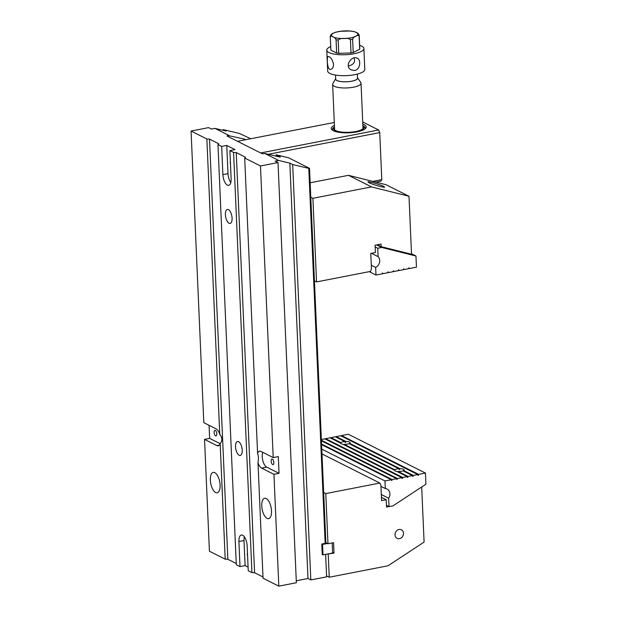 <?xml version="1.0" encoding="UTF-8"?>
<svg xmlns="http://www.w3.org/2000/svg" width="617" height="617" viewBox="0 0 617 617"><rect width="100%" height="100%" fill="white"/><g stroke="black" fill="none" stroke-linecap="round" stroke-linejoin="round"><path stroke-width="0.93" d="M260.659 152.954L378.622 129.986L362.719 121.981M378.622 129.986L379.74 132.593L268.248 154.304M372.761 181.39L381.8 179.632L379.74 132.593M381.8 179.632L380.859 181.197L375.892 182.169M362.819 124.164A17.484 5.059 177.5 0 1 364.161 124.727A17.484 5.059 177.5 0 1 365.472 128.529A17.484 5.059 177.5 0 1 348.967 132.786A17.484 5.059 177.5 0 1 332.162 129.986A17.484 5.059 177.5 0 1 334.429 125.398M334.298 122.467L237.522 141.308M364.878 129.03A16.397 4.743 -2.5 0 0 365.171 128.058A16.397 4.743 -2.5 0 0 363.243 125.961A16.397 4.743 -2.5 0 0 363.135 125.907M334.26 127.164A16.397 4.743 -2.5 0 0 332.416 129.485A16.397 4.743 -2.5 0 0 332.794 130.434M334.491 126.963A15.302 4.427 -2.5 0 0 334.129 127.287A15.302 4.427 -2.5 0 0 348.952 132.416A15.302 4.427 -2.5 0 0 363.274 126.015A15.302 4.427 -2.5 0 0 362.889 125.729M362.904 126.084A14.893 4.311 177.5 0 1 363.444 128.105A14.893 4.311 177.5 0 1 348.952 132.293A14.893 4.311 177.5 0 1 334.144 129.377A14.893 4.311 177.5 0 1 334.507 127.318M363.274 126.015L364.354 126.917A16.397 4.743 177.5 0 1 365.171 128.189M332.432 129.616A16.397 4.743 177.5 0 1 333.134 128.282L334.129 127.287M348.304 65.965L348.898 65.865C353.857 64.461 355.554 61.831 353.981 57.975M354.374 31.637L356.248 32.454C357.374 32.624 358.361 33.549 359.194 35.215A14.484 4.188 177.5 0 1 359.217 35.377L359.796 48.704A14.484 4.188 -2.5 0 1 359.696 49.26L359.109 35.933C358.176 35.107 357.073 35.215 355.808 36.264C354.505 36.519 353.448 37.498 352.623 39.21L353.209 52.538A14.484 4.188 -2.5 0 1 351.019 52.962L350.441 39.642C348.721 38.416 346.654 38.038 344.247 38.516C341.803 38.192 339.774 38.686 338.178 40.012L338.756 53.34A14.484 4.188 -2.5 0 1 336.651 53.039L336.072 39.712C335.239 38.046 334.252 37.128 333.126 36.958C331.969 35.979 331.02 35.925 330.296 36.804L330.874 50.131A14.484 4.188 -2.5 0 1 330.859 49.969L330.28 36.642A14.484 4.188 177.5 0 0 330.296 36.804M359.109 35.933A14.484 4.188 177.5 0 0 359.217 35.377L359.194 35.215M330.38 36.087C331.198 34.367 332.262 33.387 333.566 33.141L335.617 32.223M340.53 31.266L349.816 31.004M357.505 77.642L360.783 82.501A14.206 4.111 177.5 0 1 361.03 83.21A14.206 4.111 177.5 0 1 350.363 87.676A14.206 4.111 177.5 0 1 334.306 86.264A14.206 4.111 177.5 0 1 332.64 84.452A14.206 4.111 177.5 0 1 332.825 83.719L335.663 78.598A11.052 3.201 -2.5 0 0 346.746 81.799A11.052 3.201 -2.5 0 0 357.505 77.649M335.509 75.066L335.687 79.076A10.929 3.162 -2.5 0 0 346.746 81.76A10.929 3.162 -2.5 0 0 357.521 78.128L357.351 74.109M359.696 49.26L353.209 52.538M351.019 52.962L338.756 53.34M336.651 53.039L330.874 50.131M330.712 46.607A18.579 5.376 -2.5 0 0 326.763 50.147A18.579 5.376 -2.5 0 0 345.559 54.712A18.579 5.376 -2.5 0 0 363.891 48.527A18.579 5.376 -2.5 0 0 361.709 46.152A18.579 5.376 -2.5 0 0 359.649 45.342M326.763 50.147L327.673 71.055A18.579 5.376 -2.5 0 0 346.476 75.613A18.579 5.376 -2.5 0 0 364.801 69.428L363.891 48.527M354.798 70.461C360.151 69.613 361.377 59.911 357.305 58.253C351.667 54.959 343.715 66.559 351.412 69.96L354.798 70.461M333.542 64.322C332.362 59.471 330.604 56.872 328.267 56.525C326.516 56.432 327.002 70.531 330.766 69.389C332.486 68.903 333.411 67.222 333.542 64.322M327.727 553.973L334.021 553.11L332.609 552.4M334.021 553.11L333.566 542.659L327.974 543.747L325.869 542.682L325.151 543.4L321.781 544.055L322.236 554.506L323.007 554.899L332.64 553.017L332.201 542.921M328.236 554.236L329.247 577.227L327.241 576.224L326.609 576.849L325.629 554.382M329.247 577.227L388.016 565.789L424.095 542.081L421.689 486.998M388.941 506.58L386.52 507.051L386.196 499.731L381.576 500.634L380.905 485.371L379.841 483.049L325.784 493.577L327.974 543.747M403.487 533.258A4.797 4.08 116.7 0 0 401.42 529.795A4.797 4.08 116.7 0 0 395.613 532.247A4.797 4.08 116.7 0 0 397.101 538.371A4.797 4.08 116.7 0 0 401.443 537.731A4.797 4.08 116.7 0 0 403.487 533.258M386.196 499.731L381.429 497.333M379.841 483.049L321.997 453.935M325.784 493.577L323.678 492.513M377.396 244.772L381.175 246.677L411.531 254.258L408.994 196.268L371.473 186.897L348.466 175.321L385.987 184.691L408.994 196.268M381.175 246.677L381.059 244.062L375.09 245.227L375.406 252.538L370.778 253.44L371.449 268.703L370.601 271.395L316.544 281.923L312.896 198.304L371.473 186.897M310.15 182.779L348.466 175.321M310.783 197.239L312.896 198.304M314.439 280.858L316.544 281.923M368.927 182.678L367.979 181.992C367.531 180.982 380.134 184.491 383.658 186.357L384.607 187.044C385.054 188.054 372.444 184.545 368.927 182.678M321.364 439.505L324.773 438.841L401.891 477.651L402.13 478.445L402.747 477.481L325.629 438.672L330.072 437.808L340.545 443.083A4.797 1.388 177.5 0 0 340.545 443.114A4.797 1.388 177.5 0 0 341.116 443.731A4.797 1.388 177.5 0 0 342.728 444.178L394.533 470.247A4.797 1.388 -2.5 0 0 394.533 470.285A4.797 1.388 -2.5 0 0 395.096 470.894A4.797 1.388 -2.5 0 0 396.708 471.342L407.189 476.617L407.428 477.411L408.045 476.447L412.488 475.584L412.727 476.386L413.344 475.422L417.786 474.558L418.025 475.352L418.642 474.388L425.445 473.062L348.327 434.252L341.525 435.579L418.642 474.388M408.045 476.447L398.15 471.473A4.797 1.388 -2.5 0 0 403.009 470.817L412.488 475.584M344.17 444.302A4.797 1.388 177.5 0 0 349.029 443.646L398.829 468.712A4.797 1.388 -2.5 0 0 394.811 469.792L344.17 444.302L344.001 444.818M394.749 470.671L394.811 469.792M398.983 469.151L399.693 469.514L399.939 468.673L349.638 443.353L349.577 443.924M398.829 468.712L399.122 469.529A4.797 1.388 177.5 0 1 399.693 469.514M344.841 441.541L335.37 436.774L330.928 437.638L340.831 442.62A4.797 1.388 177.5 0 1 344.841 441.541L345.134 442.366A4.797 1.388 177.5 0 1 345.713 442.343L345.96 441.502A4.797 1.388 177.5 0 1 350.14 442.697A4.797 1.388 177.5 0 1 349.638 443.353M340.769 443.507L340.831 442.62M330.928 437.638L330.828 438.186M345.003 441.98L345.713 442.343M336.126 437.152L336.226 436.605L345.96 441.502M413.344 475.422L403.618 470.524A4.797 1.388 -2.5 0 0 404.12 469.869A4.797 1.388 -2.5 0 0 399.939 468.673M336.226 436.605L340.669 435.741L417.786 474.558M402.747 477.481L407.189 476.617M321.395 440.237L397.448 478.514L401.891 477.651M321.418 440.854L396.592 478.684L396.831 479.478L397.448 478.514M321.557 444.016L392.15 479.548L396.592 478.684M381.306 494.526L388.648 498.22L389.011 506.611L386.443 505.323M341.525 435.579L341.425 436.119M325.629 438.672L325.521 439.219M389.011 506.611L393.014 505.832L425.931 484.214L425.445 473.062M321.781 449.137L384.977 480.944L391.294 479.71L391.533 480.512L392.15 479.548M384.977 480.944L385.309 488.564L380.951 486.366M388.648 498.22A6.556 5.576 116.7 0 0 387.075 489.057A6.556 5.576 116.7 0 0 385.309 488.564M321.588 444.633L391.294 479.71M391.425 480.142L391.98 480.419M396.723 479.108L397.279 479.394M402.022 478.075L402.577 478.36M398.15 471.473L397.98 471.982M407.32 477.041L407.876 477.327M403.618 470.524L403.557 471.095M412.619 476.016L413.174 476.293M417.917 474.982L418.473 475.26M398.304 270.169L399.06 270.555L403.495 269.691L403.665 268.811L404.359 269.521L403.603 269.143M399.06 270.555L398.813 269.752L398.196 270.716L393.762 271.58L393.006 271.202M411.508 253.772L415.966 256.016L416.452 267.169L409.657 268.488L408.901 268.11M404.359 269.521L408.793 268.657L408.963 267.778L409.657 268.488M387.707 272.236L388.463 272.614L392.898 271.75L393.515 270.786L393.762 271.58M382.409 273.269L383.165 273.647L387.599 272.783L388.216 271.819L388.463 272.614M375.159 246.954L377.735 248.242L378.098 256.641L371.473 253.309M377.735 248.242L381.738 247.463L376.663 244.918M415.966 256.016L381.738 247.463M378.098 256.641A6.556 5.576 -63.3 0 1 375.653 267.423L375.984 275.043L382.301 273.817L382.471 272.938L383.165 273.647M375.984 275.043L369.259 271.657M371.295 265.233L375.653 267.423M327.465 543.484L322.552 544.441L323.007 554.899M322.552 544.441L321.781 544.055M215.657 492.513A10.381 4.566 79 0 1 210.474 481.777A10.381 4.566 79 0 1 213.235 472.391A10.381 4.566 79 0 1 214.785 472.653A10.381 4.566 79 0 1 219.968 483.389A10.381 4.566 79 0 1 217.207 492.775A10.381 4.566 79 0 1 215.657 492.513M236.249 563.514L227.858 559.287L225.197 559.164L209.418 551.22L204.535 439.381L216.875 445.59A8.746 3.849 -101 0 0 218.179 445.813A8.746 3.849 -101 0 0 220.153 443.53C222.56 440.607 222.428 437.561 219.752 434.391A8.746 3.849 -101 0 0 216.143 428.869L203.803 422.66L191.069 131.043L206.857 138.987L209.518 139.118L218.773 143.776L217.963 144.579L221.665 146.437L222.891 174.657A8.746 3.849 -101 0 0 228.676 185.316A8.746 3.849 -101 0 0 231.12 178.799L229.886 150.579L233.588 152.445L236.249 152.569L245.504 157.227L244.694 158.029L260.474 165.973L273.208 457.59L260.868 451.382A8.746 3.849 79 0 0 259.564 451.158A8.746 3.849 79 0 0 257.59 453.441C258.5 455.716 258.631 458.763 257.991 462.573L263.043 578.206L278.822 586.15L296.361 582.733L278.012 162.564L260.474 165.973M225.197 559.164L220.153 443.53M244.694 158.029L257.59 453.441M325.151 543.4L308.778 168.372L292.674 164.546L289.843 163.119L278.653 160.459L264.77 153.479L279.694 157.019L280.396 156.98L276.108 154.821L288.571 157.79L309.526 168.333L325.869 542.682M308.778 168.372L309.526 168.333M296.276 580.782L307.983 578.499L310.806 579.926L326.609 576.849M310.806 579.926L292.674 164.546M267.068 518.388A10.381 4.566 -101 0 0 268.619 518.65A10.381 4.566 -101 0 0 271.38 509.264A10.381 4.566 -101 0 0 266.197 498.528A10.381 4.566 -101 0 0 264.647 498.266A10.381 4.566 -101 0 0 261.886 507.652A10.381 4.566 -101 0 0 267.068 518.388M261.6 468.102L273.94 474.311L279.046 473.316L266.706 467.108L261.6 468.102A8.746 3.849 79 0 1 257.991 462.573M273.94 474.311L278.822 586.15M223.3 130.372L223.269 129.616L239.373 133.442L250.726 138.74M219.752 434.391L206.857 138.987M209.07 425.306L209.641 438.386L204.535 439.381M191.069 131.043L208.608 127.626L211.43 129.053L214.901 128.375L226.092 131.035L223.269 129.616M248.073 567.108L245.111 565.619L240.005 566.614L238.91 541.533A8.746 3.849 -101 0 1 241.355 535.016A8.746 3.849 -101 0 1 247.139 545.667L248.235 570.756L251.937 572.615L254.597 572.746L262.989 576.972M240.005 566.614L236.303 564.756L217.963 144.579M279.046 473.316L278.313 456.595L273.208 457.59M229.038 223.238A7.103 3.124 -101 0 0 230.102 223.423A7.103 3.124 -101 0 0 231.807 215.85A7.103 3.124 -101 0 0 227.38 209.472A7.103 3.124 -101 0 0 225.49 215.896A7.103 3.124 -101 0 0 229.038 223.238M239.172 455.277A7.103 3.124 -101 0 0 240.229 455.462A7.103 3.124 -101 0 0 241.941 447.888A7.103 3.124 -101 0 0 237.514 441.51A7.103 3.124 -101 0 0 235.625 447.934A7.103 3.124 -101 0 0 239.172 455.277M251.937 572.615L233.588 152.445M278.653 160.459L275.182 161.137L278.012 162.564M243.761 140.098L243.707 138.91L228.012 135.516A1.643 0.478 177.5 0 0 227.149 135.971A1.643 0.478 177.5 0 0 227.341 136.18L261.785 153.517A1.643 0.478 177.5 0 0 263.999 153.625L264.77 153.479M228.784 135.362L214.901 128.375M229.886 150.579L234.992 149.584L226.771 145.442L221.665 146.437M243.707 138.91L245.952 139.666M227.858 559.287L209.518 139.118M220.107 443.654L209.641 438.386M215.325 430.419A2.838 1.249 79 0 1 216.744 433.35A2.838 1.249 79 0 1 215.989 435.911A2.838 1.249 79 0 1 214.222 433.365A2.838 1.249 79 0 1 214.901 430.35A2.838 1.249 79 0 1 215.325 430.419M254.597 572.746L236.249 152.569M307.983 578.499L289.843 163.119M272.39 459.141A2.838 1.249 -101 0 0 271.974 459.071A2.838 1.249 -101 0 0 271.287 462.087A2.838 1.249 -101 0 0 273.053 464.632A2.838 1.249 -101 0 0 273.809 462.071A2.838 1.249 -101 0 0 272.39 459.141M266.706 467.108A8.746 3.849 79 0 1 262.873 460.822A8.746 3.849 79 0 1 262.742 452.323M245.111 565.619L244.016 540.538L238.91 541.533M247.587 555.932A2.838 1.249 79 0 1 247.463 553.202M244.347 536.782A8.746 3.849 -101 0 0 244.016 540.538M230.789 182.555A8.746 3.849 -101 0 1 227.997 173.662L226.771 145.442M230.473 163.975A2.838 1.249 79 0 1 230.357 161.245M276.161 156.186L276.108 154.821M355.808 36.264A13.119 3.795 -2.5 0 0 356.248 32.454A13.119 3.795 -2.5 0 0 345.127 30.889A13.119 3.795 -2.5 0 0 333.566 33.141A13.119 3.795 -2.5 0 0 333.126 36.958A13.119 3.795 -2.5 0 0 344.247 38.516A13.119 3.795 -2.5 0 0 355.808 36.264M352.623 39.21A14.484 4.188 177.5 0 1 350.441 39.642M338.178 40.012A14.484 4.188 177.5 0 1 336.072 39.712M219.305 445.119L216.875 445.59M227.997 173.662L222.891 174.657M228.012 135.516L228.059 136.542M330.542 35.4L330.28 36.642M335.525 32.246L341.857 31.051M332.64 84.452L334.622 129.902M361.03 83.21L363.012 128.66M348.435 30.85L354.451 31.652"/></g></svg>

